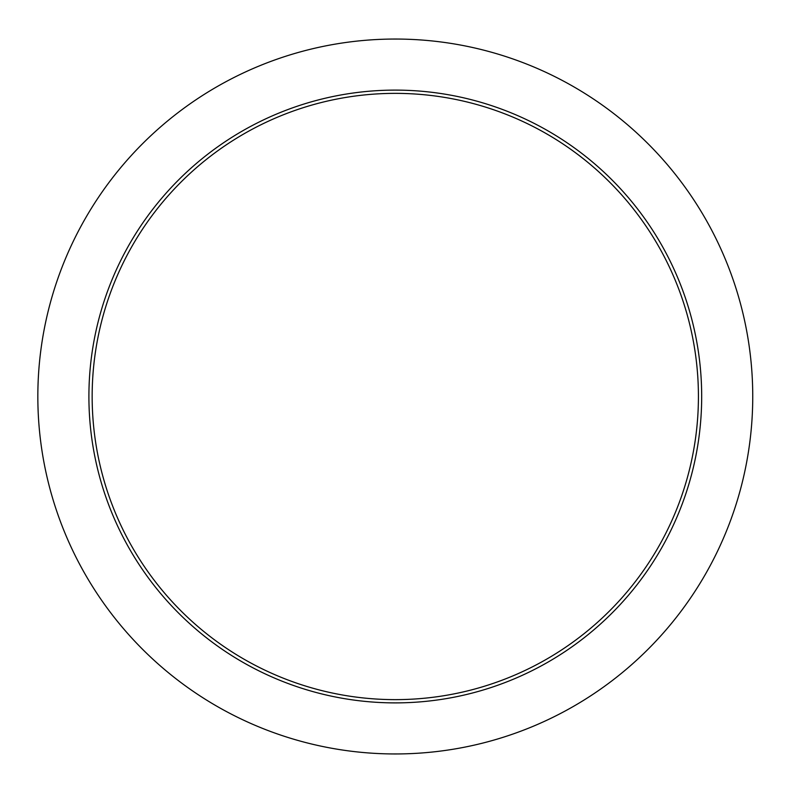 <?xml version="1.0" encoding="UTF-8"?>
<svg xmlns="http://www.w3.org/2000/svg" width="793" height="793" viewBox="0 0 793 793"><rect width="100%" height="100%" fill="white"/><g stroke="black" fill="none" stroke-linecap="round" stroke-linejoin="round"><path stroke-width="1.19" d="M752.745 396.5A357.455 357.455 0 0 1 216.568 706.067A357.455 357.455 0 0 1 216.568 86.933A357.455 357.455 0 0 1 752.745 396.5M92.157 396.5A303.134 303.134 0 0 0 395.291 699.634A303.134 303.134 0 0 0 698.425 396.5A303.134 303.134 0 0 0 395.291 93.366A303.134 303.134 0 0 0 92.157 396.5A303.134 303.134 0 0 0 395.291 699.634A303.134 303.134 0 0 0 698.425 396.5A303.134 303.134 0 0 0 395.291 93.366A303.134 303.134 0 0 0 92.157 396.5M88.905 396.5A306.385 306.385 0 0 0 548.488 661.838A306.385 306.385 0 0 0 548.488 131.162A306.385 306.385 0 0 0 88.905 396.5"/></g></svg>
